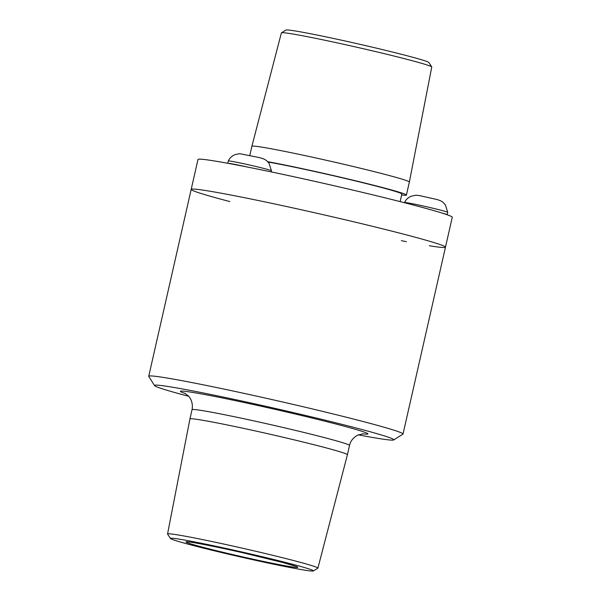 <?xml version="1.0" encoding="UTF-8"?>
<svg xmlns="http://www.w3.org/2000/svg" width="601" height="601" viewBox="0 0 601 601"><rect width="100%" height="100%" fill="white"/><g stroke="black" fill="none" stroke-linecap="round" stroke-linejoin="round"><path stroke-width="0.9" d="M227.967 163.307A22.147 0.781 12.8 0 1 247.041 166.958M271.479 170.782L268.955 163.089L266.716 160.783C264.62 159.34 264.883 159.16 259.076 157.522L239.641 153.676L234.893 154.652C231.828 156.012 229.62 158.123 228.282 160.97A22.147 0.781 12.8 0 1 241.504 163.247A22.147 0.781 12.8 0 1 264.771 168.686A22.147 0.781 12.8 0 1 271.479 170.782L271.224 171.901M188.654 396.299A122.717 4.312 12.8 0 1 159.393 387.825A122.717 4.312 12.8 0 1 154.555 385.594A122.717 4.312 12.8 0 1 275.13 408.41A122.717 4.312 12.8 0 1 393.738 439.932A122.717 4.312 12.8 0 1 358.361 434.861M154.555 385.594L148.778 376.429A130.387 4.583 12.8 0 1 148.732 376.256A130.387 4.583 12.8 0 1 276.888 400.679A130.387 4.583 12.8 0 1 403.023 434.027A130.387 4.583 12.8 0 1 402.903 434.17L393.738 439.932M229.815 201.568A130.387 4.583 12.8 0 1 196.369 191.937A130.387 4.583 12.8 0 1 191.186 189.398A130.387 4.583 12.8 0 1 319.349 213.813A130.387 4.583 12.8 0 1 445.476 247.169A130.387 4.583 12.8 0 1 429.377 245.764M173.351 539.818A73.299 2.577 12.8 0 1 170.459 538.488A73.299 2.577 12.8 0 1 242.481 552.116A73.299 2.577 12.8 0 1 313.324 570.95A73.299 2.577 12.8 0 1 250.557 559.215A73.299 2.577 12.8 0 1 173.351 539.818M170.459 538.488L167.574 534.071A77.093 2.704 12.8 0 1 167.544 533.966A77.093 2.704 12.8 0 1 243.33 548.405A77.093 2.704 12.8 0 1 317.906 568.125A77.093 2.704 12.8 0 1 317.839 568.208L313.324 570.95M167.544 533.966L189.939 418.95A80.744 2.84 12.8 0 1 189.939 418.942A80.744 2.84 12.8 0 1 269.308 434.065A80.744 2.84 12.8 0 1 347.416 454.724L349.519 445.454C350.518 440.999 353.26 437.558 357.745 435.132L363.335 433.764M268.046 162.015A76.079 2.674 12.8 0 1 351.202 179.909A76.079 2.674 12.8 0 1 401.859 194.025L400.138 201.613M267.73 161.684A80.744 2.84 12.8 0 1 355.176 180.691A80.744 2.84 12.8 0 1 406.411 195.062A80.744 2.84 12.8 0 1 401.648 194.957M249.828 155.328L251.887 146.276A80.744 2.84 12.8 0 1 331.256 161.399A80.744 2.84 12.8 0 1 409.364 182.05A80.744 2.84 12.8 0 1 409.364 182.058L406.411 195.062M251.887 146.276L281.396 32.875A77.093 2.704 12.8 0 1 281.463 32.792A77.093 2.704 12.8 0 1 357.174 47.314A77.093 2.704 12.8 0 1 431.728 66.929A77.093 2.704 12.8 0 1 431.758 67.034L409.364 182.05M281.463 32.792L285.978 30.05A73.299 2.577 12.8 0 1 357.956 43.858A73.299 2.577 12.8 0 1 428.844 62.512L431.728 66.929M191.186 189.398A130.387 4.583 12.8 0 1 319.349 213.813A130.387 4.583 12.8 0 1 445.476 247.169L452.268 217.269A130.387 4.583 12.8 0 0 326.14 183.921A130.387 4.583 12.8 0 0 197.977 159.498L148.732 376.256M406.404 241.655A130.387 4.583 12.8 0 1 401.333 240.67M441.75 212.972A22.147 0.781 12.8 0 1 447.182 214.745A22.147 0.781 12.8 0 1 447.174 214.76L447.73 212.356A22.147 0.781 12.8 0 0 426.552 206.744A22.147 0.781 12.8 0 0 404.541 202.522C405.855 199.712 408.034 197.616 411.061 196.249L415.884 195.235L419.318 195.55L436.424 199.382C439.812 200.298 442.066 201.343 443.17 202.514L445.416 204.949L447.73 212.348M185.409 393.58A96.085 3.373 12.8 0 1 184.304 393.204A96.085 3.373 12.8 0 1 276.753 409.739A96.085 3.373 12.8 0 1 362.463 433.809M188.196 543.026A57.433 2.021 12.8 0 1 255.057 555.602A57.433 2.021 12.8 0 1 282.493 565.263A57.433 2.021 12.8 0 1 188.196 543.026M189.939 418.942L192.042 409.679A80.744 2.84 12.8 0 1 271.412 424.802A80.744 2.84 12.8 0 1 349.519 445.454M227.756 163.269L228.282 160.978M403.023 434.027L445.476 247.169M189.045 542.042C189.285 541.659 213.948 546.114 243.074 552.83L282.583 562.453L295.031 566.127M317.906 568.125L347.416 454.724M184.635 393.167L187.963 395.571C189.999 397.111 193.454 402.79 192.042 409.679"/></g></svg>
